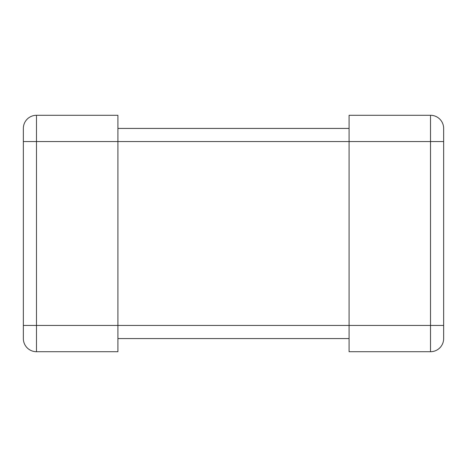 <?xml version="1.0" encoding="UTF-8"?>
<svg xmlns="http://www.w3.org/2000/svg" width="467" height="467" viewBox="0 0 467 467"><rect width="100%" height="100%" fill="white"/><g stroke="black" fill="none" stroke-linecap="round" stroke-linejoin="round"><path stroke-width="0.7" d="M349.082 338.575L117.918 338.575M117.918 128.425L349.082 128.425M430.516 115.291L349.082 115.291L349.082 351.709L430.516 351.709A13.134 13.134 0 0 0 443.65 338.575L443.65 325.441L443.65 338.575A13.134 13.134 0 0 1 430.516 351.709L430.516 325.441L117.918 325.441L117.918 351.709L36.484 351.709A13.134 13.134 0 0 1 23.35 338.575L23.35 128.425A13.134 13.134 0 0 1 36.484 115.291L117.918 115.291L117.918 325.441L36.484 325.441L36.484 351.709A13.134 13.134 0 0 1 23.35 338.575L23.35 325.441L36.484 325.441L36.484 141.559L430.516 141.559L430.516 115.291A13.134 13.134 0 0 1 443.65 128.425L443.65 325.441L430.516 325.441L430.516 141.559L443.65 141.559L443.65 128.425A13.134 13.134 0 0 0 430.516 115.291M23.35 128.425A13.134 13.134 0 0 1 36.484 115.291L36.484 141.559L23.35 141.559"/></g></svg>
